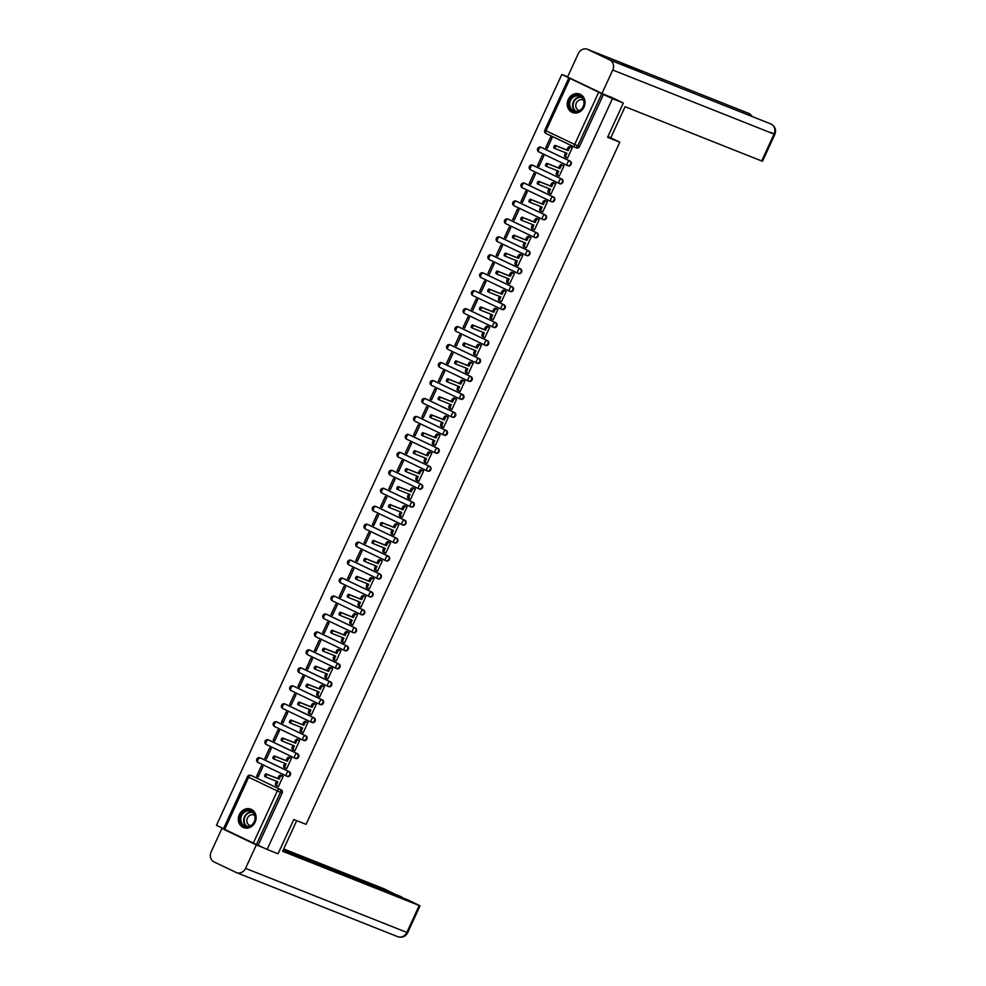 <?xml version="1.0" encoding="UTF-8"?>
<svg xmlns="http://www.w3.org/2000/svg" width="986" height="986" viewBox="0 0 986 986"><rect width="100%" height="100%" fill="white"/><g stroke="black" fill="none" stroke-linecap="round" stroke-linejoin="round"><path stroke-width="1.48" d="M567.8 165.685L568.158 165.821A2.539 2.243 -68.3 0 0 570.278 161.223L569.674 160.977A2.539 2.243 111.7 0 1 567.554 165.586A2.539 1.183 -64.5 0 1 567.517 165.574A2.539 1.183 -64.5 0 1 567.517 162.85A2.539 1.183 115.5 0 1 569.674 160.977L541.006 147.284A2.539 1.183 115.5 0 0 538.849 149.157A2.539 1.183 115.5 0 0 538.861 151.881A2.539 1.183 115.5 0 0 538.898 151.893L567.48 165.549M559.543 183.642L559.9 183.778A2.539 2.243 -68.3 0 0 562.008 179.181L561.404 178.934A2.539 2.243 111.7 0 1 559.296 183.544A2.539 1.183 -64.5 0 1 559.259 183.532L530.628 169.851A2.539 1.183 115.5 0 1 530.604 169.839A2.539 1.183 115.5 0 1 530.591 167.115A2.539 1.183 115.5 0 1 532.748 165.241L561.404 178.934A2.539 1.183 115.5 0 0 559.259 180.808A2.539 1.183 -64.5 0 0 559.259 183.532A2.539 2.539 0 0 0 559.419 183.593L560.023 183.84M551.285 201.6L551.63 201.736A2.539 2.243 -68.3 0 0 553.75 197.138L553.146 196.892A2.539 2.243 111.7 0 1 551.026 201.501A2.539 1.183 -64.5 0 1 551.001 201.489A2.539 1.183 -64.5 0 1 550.989 198.765A2.539 1.183 115.5 0 1 553.146 196.892L524.49 183.199A2.539 1.183 115.5 0 0 522.333 185.072A2.539 1.183 115.5 0 0 522.333 187.796A2.539 1.183 115.5 0 0 522.37 187.808L550.964 201.464M543.027 219.558L543.372 219.693A2.539 2.243 -68.3 0 0 545.492 215.096L544.888 214.849A2.539 2.243 111.7 0 1 542.768 219.459A2.539 1.183 -64.5 0 1 542.744 219.447L514.113 205.766A2.539 1.183 115.5 0 1 514.076 205.754A2.539 1.183 115.5 0 1 514.076 203.03A2.539 1.183 115.5 0 1 516.233 201.156L544.888 214.849A2.539 1.183 115.5 0 0 542.731 216.723A2.539 1.183 -64.5 0 0 542.744 219.447A2.539 2.539 0 0 0 542.892 219.508L543.496 219.755M534.757 237.515L535.115 237.651A2.539 2.243 -68.3 0 0 537.234 233.053L536.63 232.807A2.539 2.243 111.7 0 1 534.511 237.416A2.539 1.183 -64.5 0 1 534.474 237.404L505.855 223.723A2.539 1.183 115.5 0 1 505.818 223.711A2.539 1.183 115.5 0 1 505.818 220.987A2.539 1.183 115.5 0 1 507.975 219.114L536.63 232.807A2.539 1.183 115.5 0 0 534.474 234.68A2.539 1.183 -64.5 0 0 534.474 237.404A2.539 2.539 0 0 0 534.634 237.466L535.238 237.712M526.499 255.473L526.857 255.608A2.539 2.243 -68.3 0 0 528.977 251.011L528.373 250.764A2.539 2.243 111.7 0 1 526.253 255.374A2.539 1.183 -64.5 0 1 526.216 255.362A2.539 1.183 -64.5 0 1 526.216 252.638A2.539 1.183 115.5 0 1 528.373 250.764L499.717 237.071A2.539 1.183 115.5 0 0 497.56 238.945A2.539 1.183 115.5 0 0 497.56 241.669A2.539 1.183 115.5 0 0 497.597 241.681L526.191 255.337M518.242 273.43L518.599 273.566A2.539 2.243 -68.3 0 0 520.719 268.968L520.115 268.722A2.539 2.243 111.7 0 1 517.995 273.332A2.539 1.183 -64.5 0 1 517.958 273.319A2.539 1.183 -64.5 0 1 517.958 270.595A2.539 1.183 115.5 0 1 520.115 268.722L491.447 255.029A2.539 1.183 115.5 0 0 489.29 256.902A2.539 1.183 115.5 0 0 489.302 259.626A2.539 1.183 115.5 0 0 489.339 259.638L517.921 273.295M509.984 291.388L510.341 291.536A2.539 2.243 -68.3 0 0 512.449 286.926L511.845 286.679A2.539 2.243 111.7 0 1 509.737 291.289A2.539 1.183 -64.5 0 1 509.7 291.277A2.539 1.183 -64.5 0 1 509.7 288.553A2.539 1.183 115.5 0 1 511.845 286.679L483.189 272.999A2.539 1.183 115.5 0 0 481.032 274.86A2.539 1.183 115.5 0 0 481.045 277.584A2.539 1.183 115.5 0 0 481.069 277.596L509.663 291.252M501.726 309.345L502.071 309.493A2.539 2.243 -68.3 0 0 504.191 304.884L503.587 304.649A2.539 2.243 111.7 0 1 501.467 309.247A2.539 1.183 -64.5 0 1 501.443 309.234A2.539 1.183 -64.5 0 1 501.43 306.51A2.539 1.183 115.5 0 1 503.587 304.649L474.932 290.956A2.539 1.183 115.5 0 0 472.775 292.817A2.539 1.183 115.5 0 0 472.775 295.541A2.539 1.183 115.5 0 0 472.812 295.553L501.406 309.222M493.456 327.303L493.813 327.451A2.539 2.243 -68.3 0 0 495.933 322.841L495.329 322.607A2.539 2.243 111.7 0 1 493.21 327.204A2.539 1.183 -64.5 0 1 493.185 327.192A2.539 1.183 -64.5 0 1 493.173 324.468A2.539 1.183 115.5 0 1 495.329 322.607L466.674 308.914A2.539 1.183 115.5 0 0 464.517 310.775A2.539 1.183 115.5 0 0 464.517 313.499A2.539 1.183 115.5 0 0 464.554 313.511L493.148 327.179M485.198 345.26L485.556 345.408A2.539 2.243 -68.3 0 0 487.676 340.799L487.072 340.564A2.539 2.243 111.7 0 1 484.952 345.162A2.539 1.183 -64.5 0 1 484.915 345.149A2.539 1.183 -64.5 0 1 484.915 342.425A2.539 1.183 115.5 0 1 487.072 340.564L458.416 326.871A2.539 1.183 115.5 0 0 456.259 328.732A2.539 1.183 115.5 0 0 456.259 331.456A2.539 1.183 115.5 0 0 456.296 331.469L484.89 345.137M476.941 363.218L477.298 363.366A2.539 2.243 -68.3 0 0 479.418 358.756L478.814 358.522A2.539 2.243 111.7 0 1 476.694 363.119A2.539 1.183 -64.5 0 1 476.657 363.107A2.539 1.183 -64.5 0 1 476.657 360.383A2.539 1.183 115.5 0 1 478.814 358.522L450.158 344.829A2.539 1.183 115.5 0 0 448.001 346.69A2.539 1.183 115.5 0 0 448.001 349.414A2.539 1.183 115.5 0 0 448.038 349.426L476.632 363.094M468.683 381.175L469.04 381.323A2.539 2.243 -68.3 0 0 471.16 376.714L470.556 376.479A2.539 2.243 111.7 0 1 468.436 381.077A2.539 1.183 -64.5 0 1 468.399 381.064A2.539 1.183 -64.5 0 1 468.399 378.341A2.539 1.183 115.5 0 1 470.556 376.479L441.888 362.786A2.539 1.183 115.5 0 0 439.731 364.647A2.539 1.183 115.5 0 0 439.744 367.371A2.539 1.183 115.5 0 0 439.781 367.384L468.362 381.052M460.425 399.133L460.782 399.281A2.539 2.243 -68.3 0 0 462.89 394.671L462.286 394.437A2.539 2.243 111.7 0 1 460.179 399.034A2.539 1.183 -64.5 0 1 460.142 399.022A2.539 1.183 -64.5 0 1 460.142 396.298A2.539 1.183 115.5 0 1 462.286 394.437L433.63 380.744A2.539 1.183 115.5 0 0 431.474 382.605A2.539 1.183 115.5 0 0 431.486 385.329A2.539 1.183 115.5 0 0 431.511 385.341L460.105 399.01M452.167 417.09L452.512 417.238A2.539 2.243 -68.3 0 0 454.632 412.629L454.028 412.394A2.539 2.243 111.7 0 1 451.908 416.992A2.539 1.183 -64.5 0 1 451.884 416.979A2.539 1.183 -64.5 0 1 451.871 414.256A2.539 1.183 115.5 0 1 454.028 412.394L425.373 398.701A2.539 1.183 115.5 0 0 423.216 400.562A2.539 1.183 115.5 0 0 423.216 403.286A2.539 1.183 115.5 0 0 423.253 403.299L451.847 416.967M443.897 435.048L444.255 435.196A2.539 2.243 -68.3 0 0 446.375 430.586L445.771 430.352A2.539 2.243 111.7 0 1 443.651 434.949A2.539 1.183 -64.5 0 1 443.626 434.937A2.539 1.183 -64.5 0 1 443.614 432.213A2.539 1.183 115.5 0 1 445.771 430.352L417.115 416.659A2.539 1.183 115.5 0 0 414.958 418.52A2.539 1.183 115.5 0 0 414.958 421.244A2.539 1.183 115.5 0 0 414.995 421.269L443.589 434.925M435.639 453.018L435.997 453.153A2.539 2.243 -68.3 0 0 438.117 448.544L437.513 448.31A2.539 2.243 111.7 0 1 435.393 452.919A2.539 1.183 -64.5 0 1 435.356 452.894A2.539 1.183 -64.5 0 1 435.356 450.171A2.539 1.183 115.5 0 1 437.513 448.31L408.857 434.616A2.539 1.183 115.5 0 0 406.7 436.478A2.539 1.183 115.5 0 0 406.7 439.201A2.539 1.183 115.5 0 0 406.737 439.226L435.331 452.882M427.382 470.975L427.739 471.111A2.539 2.243 -68.3 0 0 429.859 466.501L429.255 466.267A2.539 2.243 111.7 0 1 427.135 470.877A2.539 1.183 -64.5 0 1 427.098 470.852A2.539 1.183 -64.5 0 1 427.098 468.128A2.539 1.183 115.5 0 1 429.255 466.267L400.599 452.574A2.539 1.183 115.5 0 0 398.443 454.435A2.539 1.183 115.5 0 0 398.443 457.159A2.539 1.183 115.5 0 0 398.48 457.184L427.074 470.84M419.124 488.933L419.481 489.068A2.539 2.243 -68.3 0 0 421.601 484.459L420.997 484.225A2.539 2.243 111.7 0 1 418.877 488.834A2.539 1.183 -64.5 0 1 418.84 488.81A2.539 1.183 -64.5 0 1 418.84 486.086A2.539 1.183 115.5 0 1 420.997 484.225L392.329 470.532A2.539 1.183 115.5 0 0 390.173 472.405A2.539 1.183 115.5 0 0 390.185 475.116A2.539 1.183 115.5 0 0 390.222 475.141L418.803 488.797M410.866 506.89L411.224 507.026A2.539 2.243 -68.3 0 0 413.331 502.429L412.727 502.182A2.539 2.243 111.7 0 1 410.62 506.792A2.539 1.183 -64.5 0 1 410.583 506.767A2.539 1.183 -64.5 0 1 410.583 504.043A2.539 1.183 115.5 0 1 412.727 502.182L384.072 488.489A2.539 1.183 115.5 0 0 381.915 490.362A2.539 1.183 115.5 0 0 381.927 493.086A2.539 1.183 115.5 0 0 381.952 493.099L410.546 506.755M402.608 524.848L402.954 524.983A2.539 2.243 -68.3 0 0 405.073 520.386L404.47 520.14A2.539 2.243 111.7 0 1 402.35 524.749A2.539 1.183 -64.5 0 1 402.325 524.737A2.539 1.183 -64.5 0 1 402.313 522.013A2.539 1.183 115.5 0 1 404.47 520.14L375.814 506.447A2.539 1.183 115.5 0 0 373.657 508.32A2.539 1.183 115.5 0 0 373.657 511.044A2.539 1.183 115.5 0 0 373.694 511.056L402.288 524.712M394.338 542.805L394.696 542.941A2.539 2.243 -68.3 0 0 396.816 538.344L396.212 538.097A2.539 2.243 111.7 0 1 394.092 542.707A2.539 1.183 -64.5 0 1 394.067 542.694A2.539 1.183 -64.5 0 1 394.055 539.971A2.539 1.183 115.5 0 1 396.212 538.097L367.556 524.404A2.539 1.183 115.5 0 0 365.399 526.277A2.539 1.183 115.5 0 0 365.399 529.001A2.539 1.183 115.5 0 0 365.436 529.014L394.03 542.67M386.081 560.763L386.438 560.898A2.539 2.243 -68.3 0 0 388.558 556.301L387.954 556.055A2.539 2.243 111.7 0 1 385.834 560.664A2.539 1.183 -64.5 0 1 385.797 560.652A2.539 1.183 -64.5 0 1 385.797 557.928A2.539 1.183 115.5 0 1 387.954 556.055L359.298 542.362A2.539 1.183 115.5 0 0 357.142 544.235A2.539 1.183 115.5 0 0 357.142 546.959A2.539 1.183 115.5 0 0 357.178 546.971L385.772 560.627M377.823 578.72L378.18 578.856A2.539 2.243 -68.3 0 0 380.3 574.259L379.696 574.012A2.539 2.243 111.7 0 1 377.576 578.622A2.539 1.183 -64.5 0 1 377.539 578.609L348.921 564.929A2.539 1.183 115.5 0 1 348.884 564.916A2.539 1.183 115.5 0 1 348.884 562.193A2.539 1.183 115.5 0 1 351.041 560.319L379.696 574.012A2.539 1.183 115.5 0 0 377.539 575.886A2.539 1.183 -64.5 0 0 377.539 578.609A2.539 2.539 0 0 0 377.7 578.671L378.304 578.918M369.565 596.678L369.923 596.813A2.539 2.243 -68.3 0 0 372.042 592.216L371.439 591.97A2.539 2.243 111.7 0 1 369.319 596.579A2.539 1.183 -64.5 0 1 369.282 596.567A2.539 1.183 -64.5 0 1 369.282 593.843A2.539 1.183 115.5 0 1 371.439 591.97L342.771 578.277A2.539 1.183 115.5 0 0 340.614 580.15A2.539 1.183 115.5 0 0 340.626 582.874A2.539 1.183 115.5 0 0 340.663 582.886L369.245 596.542M361.307 614.635L361.665 614.771A2.539 2.243 -68.3 0 0 363.772 610.174L363.168 609.927A2.539 2.243 111.7 0 1 361.061 614.537A2.539 1.183 -64.5 0 1 361.024 614.524L332.393 600.844A2.539 1.183 115.5 0 1 332.368 600.831A2.539 1.183 115.5 0 1 332.356 598.108A2.539 1.183 115.5 0 1 334.513 596.234L363.168 609.927A2.539 1.183 115.5 0 0 361.012 611.801A2.539 1.183 -64.5 0 0 361.024 614.524A2.539 2.539 0 0 0 361.184 614.586L361.788 614.833M353.05 632.593L353.395 632.729A2.539 2.243 -68.3 0 0 355.515 628.131L354.911 627.885A2.539 2.243 111.7 0 1 352.791 632.494A2.539 1.183 -64.5 0 1 352.766 632.482L324.135 618.801A2.539 1.183 115.5 0 1 324.098 618.789A2.539 1.183 115.5 0 1 324.098 616.065A2.539 1.183 115.5 0 1 326.255 614.192L354.911 627.885A2.539 1.183 115.5 0 0 352.754 629.758A2.539 1.183 -64.5 0 0 352.766 632.482A2.539 2.539 0 0 0 352.914 632.544L353.518 632.79M344.78 650.55L345.137 650.698A2.539 2.243 -68.3 0 0 347.257 646.089L346.653 645.842A2.539 2.243 111.7 0 1 344.533 650.452A2.539 1.183 -64.5 0 1 344.508 650.44A2.539 1.183 -64.5 0 1 344.496 647.716A2.539 1.183 115.5 0 1 346.653 645.842L317.997 632.162A2.539 1.183 115.5 0 0 315.84 634.023A2.539 1.183 115.5 0 0 315.84 636.746A2.539 1.183 115.5 0 0 315.877 636.759L344.471 650.415M336.522 668.508L336.879 668.656A2.539 2.243 -68.3 0 0 338.999 664.046L338.395 663.812A2.539 2.243 111.7 0 1 336.275 668.409A2.539 1.183 -64.5 0 1 336.238 668.397L307.62 654.716A2.539 1.183 115.5 0 1 307.583 654.704A2.539 1.183 115.5 0 1 307.583 651.98A2.539 1.183 115.5 0 1 309.74 650.119L338.395 663.812A2.539 1.183 115.5 0 0 336.238 665.673A2.539 1.183 -64.5 0 0 336.238 668.397A2.539 2.539 0 0 0 336.399 668.459L337.002 668.705M328.264 686.466L328.621 686.613A2.539 2.243 -68.3 0 0 330.741 682.004L330.137 681.77A2.539 2.243 111.7 0 1 328.018 686.367A2.539 1.183 -64.5 0 1 327.981 686.355A2.539 1.183 -64.5 0 1 327.981 683.631A2.539 1.183 115.5 0 1 330.137 681.77L301.482 668.077A2.539 1.183 115.5 0 0 299.325 669.938A2.539 1.183 115.5 0 0 299.325 672.662A2.539 1.183 115.5 0 0 299.362 672.674L327.956 686.342M320.006 704.423L320.364 704.571A2.539 2.243 -68.3 0 0 322.484 699.961L321.88 699.727A2.539 2.243 111.7 0 1 319.76 704.324A2.539 1.183 -64.5 0 1 319.723 704.312L291.104 690.631A2.539 1.183 115.5 0 1 291.067 690.619A2.539 1.183 115.5 0 1 291.055 687.895A2.539 1.183 115.5 0 1 293.212 686.034L321.88 699.727A2.539 1.183 115.5 0 0 319.723 701.588A2.539 1.183 -64.5 0 0 319.723 704.312A2.539 2.539 0 0 0 319.883 704.386L320.487 704.62M311.749 722.381L312.106 722.528A2.539 2.243 -68.3 0 0 314.214 717.919L313.61 717.685A2.539 2.243 111.7 0 1 311.502 722.282A2.539 1.183 -64.5 0 1 311.465 722.27L282.834 708.589A2.539 1.183 115.5 0 1 282.809 708.577A2.539 1.183 115.5 0 1 282.797 705.853A2.539 1.183 115.5 0 1 284.954 703.992L313.61 717.685A2.539 1.183 115.5 0 0 311.453 719.546A2.539 1.183 -64.5 0 0 311.465 722.27A2.539 2.539 0 0 0 311.625 722.344L312.229 722.578M303.491 740.338L303.836 740.486A2.539 2.243 -68.3 0 0 305.956 735.876L305.352 735.642A2.539 2.243 111.7 0 1 303.232 740.24A2.539 1.183 -64.5 0 1 303.207 740.227L274.576 726.546A2.539 1.183 115.5 0 1 274.539 726.534A2.539 1.183 115.5 0 1 274.539 723.81A2.539 1.183 115.5 0 1 276.696 721.949L305.352 735.642A2.539 1.183 115.5 0 0 303.195 737.503A2.539 1.183 -64.5 0 0 303.207 740.227A2.539 2.539 0 0 0 303.355 740.301L303.959 740.535M295.221 758.296L295.578 758.444A2.539 2.243 -68.3 0 0 297.698 753.834L297.094 753.6A2.539 2.243 111.7 0 1 294.974 758.197A2.539 1.183 -64.5 0 1 294.937 758.185L266.319 744.504A2.539 1.183 115.5 0 1 266.282 744.492A2.539 1.183 115.5 0 1 266.282 741.768A2.539 1.183 115.5 0 1 268.438 739.907L297.094 753.6A2.539 1.183 115.5 0 0 294.937 755.461A2.539 1.183 -64.5 0 0 294.937 758.185A2.539 2.539 0 0 0 295.097 758.259L295.701 758.493M286.963 776.253L287.32 776.401A2.539 2.243 -68.3 0 0 289.44 771.792L288.836 771.557A2.539 2.243 111.7 0 1 286.716 776.155A2.539 1.183 -64.5 0 1 286.679 776.142A2.539 1.183 -64.5 0 1 286.679 773.418A2.539 1.183 115.5 0 1 288.836 771.557L260.181 757.864A2.539 1.183 115.5 0 0 258.024 759.725A2.539 1.183 115.5 0 0 258.024 762.449A2.539 1.183 115.5 0 0 258.061 762.461L286.655 776.13M239.315 814.633A9.885 8.751 -68.3 0 0 243.567 827.587A9.885 8.751 -68.3 0 0 255.115 822.176A9.885 8.751 -68.3 0 0 250.863 809.21A9.885 8.751 -68.3 0 0 239.315 814.633M568.232 99.524A9.885 8.751 -68.3 0 0 572.472 112.49A9.885 8.751 -68.3 0 0 584.02 107.08A9.885 8.751 -68.3 0 0 579.78 94.114A9.885 8.751 -68.3 0 0 568.232 99.524M567.64 76.785L561.81 74.468L216.489 825.257L223.539 828.634M623.362 103L612.442 98.662L267.12 849.451L278.04 853.79L293.816 819.489L306.054 824.345L619.812 142.169L607.586 137.3L623.362 103L610.186 96.702M561.81 74.468L601.78 93.707L577.796 145.854A2.539 2.243 111.7 0 1 574.715 147.185A2.539 1.183 115.5 0 1 574.678 147.173L546.059 133.492A2.539 1.183 115.5 0 1 546.022 133.48L574.678 147.173A2.539 2.539 0 0 0 574.838 147.247L576.539 147.912A2.539 2.243 111.7 0 1 576.416 147.863L574.961 147.284M612.442 98.662L601.78 93.707M252.268 775.957A2.539 2.243 111.7 0 1 252.515 776.056L279.482 789.071A2.539 2.243 111.7 0 1 280.443 792.35L256.459 844.497L253.34 843.092L223.477 828.77L247.461 776.623L248.669 777.251L224.685 829.399M256.459 844.497L267.12 849.451M277.473 786.162L278.422 786.606L283.192 776.253L281.639 775.588M256.656 776.204L258.172 776.931L262.942 766.578L261.413 765.851L256.656 776.204L258.221 776.832M264.914 758.246L266.43 758.973L271.199 748.62L269.671 747.893L264.914 758.246L266.479 758.875M285.73 768.205L286.679 768.649L291.449 758.296L289.896 757.63M273.171 740.289L274.687 741.016L279.457 730.663L277.941 729.936L273.171 740.289L274.737 740.917M294.001 750.247L294.95 750.691L299.707 740.338L298.166 739.673M281.429 722.331L282.945 723.058L287.715 712.705L286.199 711.978L281.429 722.331L282.994 722.96M302.258 732.29L303.207 732.734L307.965 722.381L306.424 721.715M289.687 704.374L291.215 705.101L295.973 694.748L294.457 694.021L289.687 704.374L291.252 705.002M310.516 714.32L311.465 714.776L316.235 704.423L314.682 703.757M297.957 686.416L299.473 687.143L304.23 676.778L302.714 676.063L297.957 686.416L299.522 687.045M318.774 696.362L319.723 696.819L324.493 686.466L322.94 685.8M306.215 668.459L307.731 669.186L312.5 658.821L310.972 658.106L306.215 668.459L307.78 669.087M327.032 678.405L327.981 678.861L332.75 668.508L331.197 667.842M314.472 650.501L315.988 651.228L320.758 640.863L319.23 640.136L314.472 650.501L316.038 651.13M335.289 660.447L336.238 660.903L341.008 650.538L339.455 649.885M322.73 632.544L324.246 633.271L329.016 622.905L327.5 622.178L322.73 632.544L324.295 633.172M343.559 642.49L344.508 642.946L349.266 632.581L347.725 631.927M330.988 614.586L332.504 615.313L337.274 604.948L335.758 604.221L330.988 614.586L332.553 615.202M351.817 624.532L352.766 624.988L357.524 614.623L355.983 613.97M339.246 596.629L340.774 597.356L345.531 586.99L344.015 586.263L339.246 596.629L340.811 597.245M360.075 606.575L361.024 607.031L365.794 596.666L364.241 596.012M347.516 578.671L349.032 579.398L353.789 569.033L352.273 568.306L347.516 578.671L349.081 579.287M368.333 588.617L369.282 589.073L374.051 578.708L372.498 578.055M355.773 560.714L357.289 561.441L362.059 551.075L360.531 550.348L355.773 560.714L357.339 561.33M376.59 570.66L377.539 571.116L382.309 560.751L380.756 560.097M364.031 542.756L365.547 543.483L370.317 533.118L368.801 532.391L364.031 542.756L365.596 543.372M384.86 552.702L385.797 553.158L390.567 542.793L389.014 542.14M372.289 524.798L373.805 525.526L378.575 515.16L377.059 514.433L372.289 524.798L373.854 525.415M393.118 534.745L394.067 535.201L398.825 524.835L397.284 524.17M380.547 506.841L382.063 507.568L386.832 497.203L385.316 496.476L380.547 506.841L382.112 507.457M401.376 516.787L402.325 517.243L407.082 506.878L405.542 506.212M388.804 488.883L390.333 489.611L395.09 479.245L393.574 478.518L388.804 488.883L390.37 489.5M409.634 498.83L410.583 499.286L415.352 488.92L413.8 488.255M397.075 470.926L398.59 471.641L403.348 461.288L401.832 460.561L397.075 470.926L398.64 471.542M417.891 480.872L418.84 481.328L423.61 470.963L422.057 470.297M405.332 452.968L406.848 453.683L411.618 443.33L410.09 442.603L405.332 452.968L406.898 453.585M426.149 462.915L427.098 463.371L431.868 453.005L430.315 452.34M413.59 434.999L415.106 435.726L419.876 425.373L418.36 424.646L413.59 434.999L415.155 435.627M434.419 444.957L435.356 445.401L440.126 435.048L438.573 434.382M421.848 417.041L423.364 417.768L428.134 407.415L426.618 406.688L421.848 417.041L423.413 417.67M442.677 427L443.626 427.443L448.383 417.09L446.843 416.425M430.106 399.084L431.621 399.811L436.391 389.458L434.875 388.73L430.106 399.084L431.671 399.712M450.935 409.042L451.884 409.486L456.641 399.133L455.101 398.467M438.363 381.126L439.892 381.853L444.649 371.5L443.133 370.773L438.363 381.126L439.929 381.755M459.193 391.085L460.142 391.528L464.911 381.175L463.358 380.51M446.633 363.168L448.149 363.896L452.907 353.543L451.391 352.815L446.633 363.168L448.199 363.797M467.45 373.127L468.399 373.571L473.169 363.218L471.616 362.552M454.891 345.211L456.407 345.938L461.177 335.585L459.649 334.858L454.891 345.211L456.456 345.839M475.708 355.157L476.657 355.613L481.427 345.26L479.874 344.595M463.149 327.253L464.665 327.981L469.435 317.615L467.919 316.9L463.149 327.253L464.714 327.882M483.978 337.2L484.915 337.656L489.685 327.303L488.132 326.637M471.407 309.296L472.923 310.023L477.692 299.658L476.176 298.943L471.407 309.296L472.972 309.924M492.236 319.242L493.185 319.698L497.942 309.345L496.402 308.68M479.664 291.338L481.18 292.066L485.95 281.7L484.434 280.973L479.664 291.338L481.23 291.967M500.494 301.285L501.443 301.741L506.2 291.375L504.659 290.722M487.922 273.381L489.45 274.108L494.208 263.743L492.692 263.015L487.922 273.381L489.487 274.009M508.751 283.327L509.7 283.783L514.47 273.418L512.917 272.765M496.192 255.423L497.708 256.15L502.466 245.785L500.95 245.058L496.192 255.423L497.757 256.04M517.009 265.37L517.958 265.826L522.728 255.46L521.175 254.807M504.45 237.466L505.966 238.193L510.736 227.828L509.207 227.1L504.45 237.466L506.015 238.082M525.267 247.412L526.216 247.868L530.986 237.503L529.433 236.85M512.708 219.508L514.224 220.235L518.993 209.87L517.477 209.143L512.708 219.508L514.273 220.124M533.537 229.455L534.474 229.911L539.243 219.545L537.69 218.892M520.965 201.551L522.481 202.278L527.251 191.913L525.735 191.185L520.965 201.551L522.531 202.167M541.795 211.497L542.744 211.953L547.501 201.588L545.961 200.934M529.223 183.593L530.739 184.32L535.509 173.955L533.993 173.228L529.223 183.593L530.788 184.209M550.052 193.539L551.001 193.995L555.759 183.63L554.218 182.977M537.481 165.636L539.009 166.363L543.767 155.998L542.251 155.27L537.481 165.636L539.059 166.252M558.31 175.582L559.259 176.038L564.029 165.673L562.476 165.007M545.751 147.678L547.267 148.405L552.024 138.04L550.508 137.313L545.751 147.678L547.316 148.294M566.568 157.624L567.517 158.08L572.287 147.715L570.734 147.05M541.363 147.432A2.539 2.243 -68.3 0 1 541.61 147.53L570.278 161.223M533.106 165.389A2.539 2.243 -68.3 0 1 533.352 165.488L562.008 179.181M524.848 183.347A2.539 2.243 -68.3 0 1 525.094 183.445L553.75 197.138M516.59 201.304A2.539 2.243 -68.3 0 1 516.837 201.403L545.492 215.096M508.32 219.262A2.539 2.243 -68.3 0 1 508.579 219.36L537.234 233.053M500.062 237.219A2.539 2.243 -68.3 0 1 500.321 237.318L528.977 251.011M491.804 255.177A2.539 2.243 -68.3 0 1 492.051 255.275L520.719 268.968M483.547 273.134A2.539 2.243 -68.3 0 1 483.793 273.233L512.449 286.926M475.289 291.092A2.539 2.243 -68.3 0 1 475.535 291.19L504.191 304.884M467.031 309.049A2.539 2.243 -68.3 0 1 467.278 309.148L495.933 322.841M458.761 327.007A2.539 2.243 -68.3 0 1 459.02 327.105L487.676 340.799M450.503 344.964A2.539 2.243 -68.3 0 1 450.762 345.063L479.418 358.756M442.246 362.922A2.539 2.243 -68.3 0 1 442.492 363.021L471.16 376.714M433.988 380.879A2.539 2.243 -68.3 0 1 434.234 380.978L462.89 394.671M425.73 398.837A2.539 2.243 -68.3 0 1 425.977 398.936L454.632 412.629M417.472 416.795A2.539 2.243 -68.3 0 1 417.719 416.893L446.375 430.586M409.202 434.752A2.539 2.243 -68.3 0 1 409.461 434.851L438.117 448.544M400.945 452.71A2.539 2.243 -68.3 0 1 401.203 452.808L429.859 466.501M392.687 470.679A2.539 2.243 -68.3 0 1 392.933 470.778L421.601 484.459M384.429 488.637A2.539 2.243 -68.3 0 1 384.676 488.736L413.331 502.429M376.171 506.594A2.539 2.243 -68.3 0 1 376.418 506.693L405.073 520.386M367.914 524.552A2.539 2.243 -68.3 0 1 368.16 524.651L396.816 538.344M359.644 542.51A2.539 2.243 -68.3 0 1 359.902 542.608L388.558 556.301M351.386 560.467A2.539 2.243 -68.3 0 1 351.632 560.566L380.3 574.259M343.128 578.425A2.539 2.243 -68.3 0 1 343.375 578.523L372.042 592.216M334.87 596.382A2.539 2.243 -68.3 0 1 335.117 596.481L363.772 610.174M326.612 614.34A2.539 2.243 -68.3 0 1 326.859 614.438L355.515 628.131M318.355 632.297A2.539 2.243 -68.3 0 1 318.601 632.396L347.257 646.089M310.085 650.255A2.539 2.243 -68.3 0 1 310.344 650.353L338.999 664.046M301.827 668.212A2.539 2.243 -68.3 0 1 302.073 668.311L330.741 682.004M293.569 686.17A2.539 2.243 -68.3 0 1 293.816 686.268L322.484 699.961M285.311 704.127A2.539 2.243 -68.3 0 1 285.558 704.226L314.214 717.919M277.054 722.085A2.539 2.243 -68.3 0 1 277.3 722.183L305.956 735.876M268.796 740.042A2.539 2.243 -68.3 0 1 269.042 740.141L297.698 753.834M260.526 758A2.539 2.243 -68.3 0 1 260.785 758.098L289.44 771.792M610.026 137.485L619.812 142.169M603.481 94.385L579.497 146.532A2.539 2.243 111.7 0 1 576.539 147.912M258.159 845.175L282.144 793.027A2.539 2.243 -68.3 0 0 281.183 789.749M283.167 776.302L281.91 775.797A2.539 1.183 115.5 0 0 279.753 777.671L279.063 779.162L277.744 778.533L278.434 777.042A2.539 1.183 -64.5 0 1 280.591 775.169L282.612 775.982M277.128 786.015L275.883 785.423A2.539 1.183 -64.5 0 1 275.846 785.398A2.539 1.183 -64.5 0 1 275.846 782.674L276.487 781.269M279.063 779.162L267.465 774.552A1.454 0.678 115.5 0 0 266.232 775.612A1.454 0.678 115.5 0 0 266.22 777.19L264.926 776.574A1.454 0.678 -64.5 0 1 264.914 776.561A1.454 0.678 -64.5 0 1 264.914 774.984A1.454 0.678 -64.5 0 1 266.146 773.924L277.744 778.533M264.914 776.561L266.22 777.19A1.454 0.678 115.5 0 0 266.245 777.202L277.842 781.812L277.165 783.315A2.539 1.183 115.5 0 0 277.165 786.027A2.539 1.183 115.5 0 0 277.202 786.052L275.846 785.398M278.459 786.545L277.202 786.052M291.425 758.345L290.167 757.84A2.539 1.183 115.5 0 0 288.011 759.713L287.32 761.204L286.014 760.576L286.692 759.084A2.539 1.183 -64.5 0 1 288.849 757.211L290.882 758.024M285.385 768.057L284.141 767.465A2.539 1.183 -64.5 0 1 284.104 767.441A2.539 1.183 -64.5 0 1 284.104 764.717L284.744 763.312M287.32 761.204L275.723 756.595A1.454 0.678 115.5 0 0 274.49 757.655A1.454 0.678 115.5 0 0 274.49 759.232L273.184 758.616A1.454 0.678 -64.5 0 1 273.171 758.604A1.454 0.678 -64.5 0 1 273.171 757.026A1.454 0.678 -64.5 0 1 274.404 755.966L286.014 760.576M273.171 758.604L274.49 759.232A1.454 0.678 115.5 0 0 274.502 759.245L286.113 763.854L285.422 765.346A2.539 1.183 115.5 0 0 285.422 768.069A2.539 1.183 115.5 0 0 285.459 768.094L284.104 767.441M286.716 768.587L285.459 768.094M299.682 740.387L298.425 739.882A2.539 1.183 115.5 0 0 296.268 741.755L295.59 743.247L294.272 742.618L294.962 741.127A2.539 1.183 -64.5 0 1 297.119 739.253L299.14 740.067M293.655 750.1L292.398 749.508A2.539 1.183 -64.5 0 1 292.361 749.483A2.539 1.183 -64.5 0 1 292.361 746.759L293.015 745.354M295.59 743.247L283.98 738.637A1.454 0.678 115.5 0 0 282.748 739.697A1.454 0.678 115.5 0 0 282.748 741.275L281.454 740.659A1.454 0.678 -64.5 0 1 281.429 740.646A1.454 0.678 -64.5 0 1 281.441 739.069A1.454 0.678 -64.5 0 1 282.662 738.009L294.272 742.618M281.429 740.646L282.748 741.275A1.454 0.678 115.5 0 0 282.76 741.287L294.37 745.897L293.68 747.388A2.539 1.183 115.5 0 0 293.68 750.112A2.539 1.183 115.5 0 0 293.717 750.136L294.974 750.629M296.712 820.635L282.612 851.275L420.036 905.826L408.882 900.354L283.044 850.351M397.358 936.54A7.802 6.902 -68.3 0 0 397.74 936.7L236.455 872.622A7.802 6.902 -68.3 0 1 236.085 872.45L214.11 861.961A7.802 6.902 -68.3 0 1 211.127 851.904L221.912 828.474L226.866 830.446M236.455 872.622A7.802 6.902 -68.3 0 0 245.563 868.346L256.335 844.928L221.912 828.474M401.462 897.408L384.774 889.101L283.685 848.934M401.684 896.915L283.265 849.858M256.335 844.928L264.1 848.009M607.894 136.635L610.778 137.793L625.075 106.71L761.673 160.977L774.035 134.096L612.75 70.018L601.978 93.448L615.264 99.13M612.75 70.018A7.802 6.902 -68.3 0 0 609.779 59.961L642.699 73.038L620.724 62.537L587.804 49.46L609.779 59.961M587.804 49.46A7.802 6.902 -68.3 0 0 587.434 49.3A7.802 6.902 -68.3 0 0 578.326 53.564L567.554 76.994L601.978 93.448M771.249 132.506L774.873 134.379C776.45 130.016 775.218 126.59 771.163 124.088L771.064 124.039A7.802 6.902 -68.3 0 1 774.035 134.096L774.873 134.379L762.498 161.248L761.673 160.977M751.998 116.459A7.802 6.902 -68.3 0 0 749.089 113.55L749.397 113.71M642.699 73.038L771.064 124.039A7.802 6.902 -68.3 0 0 770.732 123.903L771.323 124.174M244.084 826.342A8.554 7.568 111.7 0 1 240.818 815.311A8.554 7.568 111.7 0 1 251.233 810.8A8.554 7.568 111.7 0 1 254.487 821.843A8.554 7.568 111.7 0 1 244.084 826.342M251.233 811.49A7.925 7.013 -68.3 0 0 250.851 811.318A7.925 7.013 -68.3 0 0 241.508 815.878A7.925 7.013 -68.3 0 0 244.614 825.886A7.925 7.013 -68.3 0 0 245.009 826.046A7.925 7.013 -68.3 0 0 254.351 821.498A7.925 7.013 -68.3 0 0 251.233 811.49M254.61 815.323A5.645 4.992 -68.3 0 0 254.289 815.151A5.645 4.992 -68.3 0 0 254.018 815.04A5.645 4.992 -68.3 0 0 247.363 818.281A5.645 4.992 -68.3 0 0 249.581 825.405A5.645 4.992 -68.3 0 0 249.852 825.516A5.645 4.992 -68.3 0 0 250.481 825.713M252.009 809.777A9.823 8.689 -68.3 0 0 251.763 809.654A9.823 8.689 -68.3 0 0 251.282 809.444A9.823 8.689 -68.3 0 0 239.684 815.089A9.823 8.689 -68.3 0 0 243.554 827.5A9.823 8.689 -68.3 0 0 244.023 827.71A9.823 8.689 -68.3 0 0 244.787 827.969M572.989 111.245A8.554 7.568 111.7 0 1 569.723 100.202A8.554 7.568 111.7 0 1 580.138 95.704A8.554 7.568 111.7 0 1 583.404 106.734A8.554 7.568 111.7 0 1 572.989 111.245M580.15 96.394A7.925 7.013 -68.3 0 0 579.768 96.221A7.925 7.013 -68.3 0 0 570.413 100.782A7.925 7.013 -68.3 0 0 573.532 110.777A7.925 7.013 -68.3 0 0 573.914 110.95A7.925 7.013 -68.3 0 0 583.268 106.389A7.925 7.013 -68.3 0 0 580.15 96.394M583.515 100.215A5.645 4.992 -68.3 0 0 583.194 100.054A5.645 4.992 -68.3 0 0 582.923 99.931A5.645 4.992 -68.3 0 0 576.268 103.173A5.645 4.992 -68.3 0 0 578.486 110.296A5.645 4.992 -68.3 0 0 578.757 110.42A5.645 4.992 -68.3 0 0 579.386 110.617M580.914 94.681A9.823 8.689 -68.3 0 0 580.668 94.557A9.823 8.689 -68.3 0 0 580.187 94.348A9.823 8.689 -68.3 0 0 568.602 99.993A9.823 8.689 -68.3 0 0 572.459 112.392A9.823 8.689 -68.3 0 0 572.94 112.601A9.823 8.689 -68.3 0 0 573.692 112.86M307.94 722.43L306.695 721.925A2.539 1.183 115.5 0 0 304.538 723.798L303.848 725.289L302.529 724.661L303.22 723.169A2.539 1.183 -64.5 0 1 305.377 721.296L307.398 722.109M301.913 732.142L300.656 731.55A2.539 1.183 -64.5 0 1 300.631 731.526A2.539 1.183 -64.5 0 1 300.619 728.802L301.272 727.397M303.848 725.289L292.238 720.68A1.454 0.678 115.5 0 0 291.018 721.727A1.454 0.678 115.5 0 0 291.006 723.317L289.711 722.701A1.454 0.678 -64.5 0 1 289.687 722.689A1.454 0.678 -64.5 0 1 289.699 721.099A1.454 0.678 -64.5 0 1 290.932 720.051L302.529 724.661M289.687 722.689L291.006 723.317A1.454 0.678 115.5 0 0 291.03 723.33L302.628 727.939L301.938 729.43A2.539 1.183 115.5 0 0 301.938 732.154A2.539 1.183 115.5 0 0 301.975 732.179L300.631 731.526M303.232 732.672L301.975 732.179M316.21 704.472L314.953 703.967A2.539 1.183 115.5 0 0 312.796 705.84L312.106 707.332L310.787 706.703L311.477 705.212A2.539 1.183 -64.5 0 1 313.634 703.338L315.656 704.14M310.171 714.184L308.926 713.581A2.539 1.183 -64.5 0 1 308.889 713.568A2.539 1.183 -64.5 0 1 308.877 710.844L309.53 709.439M312.106 707.332L300.508 702.722A1.454 0.678 115.5 0 0 299.276 703.77A1.454 0.678 115.5 0 0 299.263 705.36L297.969 704.743A1.454 0.678 -64.5 0 1 297.945 704.731A1.454 0.678 -64.5 0 1 297.957 703.141A1.454 0.678 -64.5 0 1 299.189 702.094L310.787 706.703M297.945 704.731L299.263 705.36A1.454 0.678 115.5 0 0 299.288 705.372L310.886 709.982L310.196 711.473A2.539 1.183 115.5 0 0 310.208 714.197A2.539 1.183 115.5 0 0 310.233 714.209L311.49 714.714M324.468 686.515L323.211 686.01A2.539 1.183 115.5 0 0 321.054 687.883L320.364 689.374L319.045 688.746L319.735 687.254A2.539 1.183 -64.5 0 1 321.892 685.381L323.913 686.182M318.429 696.227L317.184 695.623A2.539 1.183 -64.5 0 1 317.147 695.611A2.539 1.183 -64.5 0 1 317.147 692.887L317.788 691.482M307.509 687.39L306.227 686.786A1.454 0.678 -64.5 0 1 306.215 686.774A1.454 0.678 -64.5 0 1 306.215 685.184A1.454 0.678 -64.5 0 1 307.447 684.136L319.045 688.746M320.364 689.374L308.766 684.765A1.454 0.678 115.5 0 0 307.533 685.812A1.454 0.678 115.5 0 0 307.521 687.402A1.454 0.678 115.5 0 0 307.546 687.415L319.144 692.024L318.453 693.515A2.539 1.183 115.5 0 0 318.466 696.239A2.539 1.183 115.5 0 0 318.503 696.252L317.147 695.611M319.747 696.757L318.503 696.252M332.726 668.557L331.469 668.052A2.539 1.183 115.5 0 0 329.312 669.925L328.621 671.417L327.303 670.788L327.993 669.297A2.539 1.183 -64.5 0 1 330.15 667.423L332.171 668.225M326.686 678.269L325.442 677.665A2.539 1.183 -64.5 0 1 325.405 677.653A2.539 1.183 -64.5 0 1 325.405 674.929L326.046 673.524M328.621 671.417L317.024 666.807A1.454 0.678 115.5 0 0 315.791 667.855A1.454 0.678 115.5 0 0 315.779 669.445L314.485 668.828A1.454 0.678 -64.5 0 1 314.472 668.816A1.454 0.678 -64.5 0 1 314.472 667.226A1.454 0.678 -64.5 0 1 315.705 666.179L327.303 670.788M314.472 668.816L315.779 669.445A1.454 0.678 115.5 0 0 315.803 669.457L327.401 674.067L326.723 675.558A2.539 1.183 115.5 0 0 326.723 678.282A2.539 1.183 115.5 0 0 326.76 678.294L325.405 677.653M328.018 678.799L326.76 678.294M340.983 650.6L339.726 650.094A2.539 1.183 115.5 0 0 337.569 651.968L336.879 653.459L335.573 652.831L336.251 651.327A2.539 1.183 -64.5 0 1 338.408 649.466L340.441 650.267M334.944 660.312L333.699 659.708A2.539 1.183 -64.5 0 1 333.662 659.696A2.539 1.183 -64.5 0 1 333.662 656.972L334.303 655.567M336.879 653.459L325.281 648.85A1.454 0.678 115.5 0 0 324.049 649.897A1.454 0.678 115.5 0 0 324.049 651.487L322.742 650.871A1.454 0.678 -64.5 0 1 322.73 650.859A1.454 0.678 -64.5 0 1 322.73 649.269A1.454 0.678 -64.5 0 1 323.963 648.221L335.573 652.831M322.73 650.859L324.049 651.487A1.454 0.678 115.5 0 0 324.061 651.5L335.671 656.109L334.981 657.6A2.539 1.183 115.5 0 0 334.981 660.324A2.539 1.183 115.5 0 0 335.018 660.337L333.662 659.696M336.275 660.842L335.018 660.337M349.241 632.642L347.984 632.137A2.539 1.183 115.5 0 0 345.827 633.998L345.149 635.502L343.831 634.873L344.521 633.369A2.539 1.183 -64.5 0 1 346.678 631.508L348.699 632.309M343.214 642.354L341.957 641.75A2.539 1.183 -64.5 0 1 341.92 641.738A2.539 1.183 -64.5 0 1 341.92 639.014L342.573 637.609M345.149 635.502L333.539 630.892A1.454 0.678 115.5 0 0 332.307 631.94A1.454 0.678 115.5 0 0 332.307 633.53L331.013 632.913A1.454 0.678 -64.5 0 1 330.988 632.901A1.454 0.678 -64.5 0 1 331 631.311A1.454 0.678 -64.5 0 1 332.22 630.264L343.831 634.873M330.988 632.901L332.307 633.53A1.454 0.678 115.5 0 0 332.319 633.542L343.929 638.152L343.239 639.643A2.539 1.183 115.5 0 0 343.239 642.367A2.539 1.183 115.5 0 0 343.276 642.379L341.92 641.738M344.533 642.884L343.276 642.379M357.499 614.672L356.254 614.179A2.539 1.183 115.5 0 0 354.097 616.04L353.407 617.544L352.088 616.916L352.778 615.412A2.539 1.183 -64.5 0 1 354.935 613.551L356.957 614.352M351.472 624.397L350.215 623.793A2.539 1.183 -64.5 0 1 350.19 623.781A2.539 1.183 -64.5 0 1 350.178 621.057L350.831 619.652M353.407 617.544L341.797 612.935A1.454 0.678 115.5 0 0 340.577 613.982A1.454 0.678 115.5 0 0 340.564 615.572L339.27 614.956A1.454 0.678 -64.5 0 1 339.246 614.944A1.454 0.678 -64.5 0 1 339.258 613.354A1.454 0.678 -64.5 0 1 340.49 612.306L352.088 616.916M339.246 614.944L340.564 615.572A1.454 0.678 115.5 0 0 340.589 615.584L352.187 620.194L351.497 621.685A2.539 1.183 115.5 0 0 351.497 624.409A2.539 1.183 115.5 0 0 351.534 624.421L352.791 624.927M365.769 596.715L364.512 596.222A2.539 1.183 115.5 0 0 362.355 598.083L361.665 599.587L360.346 598.958L361.036 597.454A2.539 1.183 -64.5 0 1 363.193 595.593L365.214 596.394M359.73 606.439L358.485 605.835A2.539 1.183 -64.5 0 1 358.448 605.823A2.539 1.183 -64.5 0 1 358.436 603.099L359.089 601.694M348.81 597.602L347.528 596.998A1.454 0.678 -64.5 0 1 347.503 596.986A1.454 0.678 -64.5 0 1 347.516 595.396A1.454 0.678 -64.5 0 1 348.748 594.348L360.346 598.958M361.665 599.587L350.067 594.977A1.454 0.678 115.5 0 0 348.834 596.025A1.454 0.678 115.5 0 0 348.822 597.615A1.454 0.678 115.5 0 0 348.847 597.627L360.445 602.236L359.754 603.728A2.539 1.183 115.5 0 0 359.767 606.452A2.539 1.183 115.5 0 0 359.791 606.464L358.448 605.823M361.049 606.969L359.791 606.464M374.027 578.757L372.77 578.264A2.539 1.183 115.5 0 0 370.613 580.125L369.923 581.629L368.604 581L369.294 579.497A2.539 1.183 -64.5 0 1 371.451 577.636L373.472 578.437M367.988 588.482L366.743 587.878A2.539 1.183 -64.5 0 1 366.706 587.866A2.539 1.183 -64.5 0 1 366.706 585.142L367.347 583.737M369.923 581.629L358.325 577.02A1.454 0.678 115.5 0 0 357.092 578.067A1.454 0.678 115.5 0 0 357.08 579.657L355.786 579.029A1.454 0.678 -64.5 0 1 355.773 579.029A1.454 0.678 -64.5 0 1 355.773 577.439A1.454 0.678 -64.5 0 1 357.006 576.391L368.604 581M355.773 579.029L357.08 579.657A1.454 0.678 115.5 0 0 357.105 579.669L368.702 584.279L368.012 585.77A2.539 1.183 115.5 0 0 368.024 588.494A2.539 1.183 115.5 0 0 368.061 588.506L369.306 589.012M382.285 560.8L381.027 560.307A2.539 1.183 115.5 0 0 378.87 562.168L378.18 563.672L376.862 563.043L377.552 561.539A2.539 1.183 -64.5 0 1 379.709 559.678L381.73 560.479M376.245 570.524L375 569.92A2.539 1.183 -64.5 0 1 374.963 569.908A2.539 1.183 -64.5 0 1 374.963 567.184L375.604 565.779M365.325 561.687L364.044 561.071A1.454 0.678 -64.5 0 1 364.031 561.071A1.454 0.678 -64.5 0 1 364.031 559.481A1.454 0.678 -64.5 0 1 365.264 558.433L376.862 563.043M378.18 563.672L366.582 559.062A1.454 0.678 115.5 0 0 365.35 560.11A1.454 0.678 115.5 0 0 365.35 561.7A1.454 0.678 115.5 0 0 365.362 561.7L376.96 566.309L376.282 567.813A2.539 1.183 115.5 0 0 376.282 570.537A2.539 1.183 115.5 0 0 376.319 570.549L377.576 571.054M390.542 542.842L389.285 542.349A2.539 1.183 115.5 0 0 387.128 544.21L386.438 545.714L385.132 545.085L385.809 543.582A2.539 1.183 -64.5 0 1 387.966 541.721L390 542.522M384.503 552.554L383.258 551.963A2.539 1.183 -64.5 0 1 383.221 551.95A2.539 1.183 -64.5 0 1 383.221 549.227L383.862 547.822M373.583 543.73L372.301 543.113A1.454 0.678 -64.5 0 1 372.289 543.113A1.454 0.678 -64.5 0 1 372.289 541.524A1.454 0.678 -64.5 0 1 373.521 540.476L385.132 545.085M386.438 545.714L374.84 541.104A1.454 0.678 115.5 0 0 373.608 542.152A1.454 0.678 115.5 0 0 373.608 543.742A1.454 0.678 115.5 0 0 373.62 543.742L385.23 548.352L384.54 549.855A2.539 1.183 115.5 0 0 384.54 552.579A2.539 1.183 115.5 0 0 384.577 552.591L385.834 553.097M398.8 524.885L397.543 524.392A2.539 1.183 115.5 0 0 395.386 526.253L394.708 527.756L393.389 527.128L394.08 525.624A2.539 1.183 -64.5 0 1 396.236 523.763L398.258 524.564M394.708 527.756L383.098 523.147A1.454 0.678 115.5 0 0 381.865 524.195A1.454 0.678 115.5 0 0 381.865 525.784L393.488 530.394L392.798 531.898A2.539 1.183 115.5 0 0 392.798 534.622L391.516 534.005A2.539 1.183 -64.5 0 1 391.479 533.993A2.539 1.183 -64.5 0 1 391.479 531.269L392.132 529.864M381.841 525.772L380.571 525.156A1.454 0.678 -64.5 0 1 380.547 525.156A1.454 0.678 -64.5 0 1 380.559 523.566A1.454 0.678 -64.5 0 1 381.779 522.518L393.389 527.128M381.865 525.784A1.454 0.678 115.5 0 0 381.878 525.784L380.547 525.156M391.479 533.993L392.798 534.622A2.539 1.183 115.5 0 0 392.835 534.634L394.092 535.127M407.058 506.927L405.813 506.434A2.539 1.183 115.5 0 0 403.656 508.295L402.966 509.799L401.647 509.158L402.337 507.667A2.539 1.183 -64.5 0 1 404.494 505.806L406.515 506.607M402.966 509.799L391.356 505.189A1.454 0.678 115.5 0 0 390.136 506.237A1.454 0.678 115.5 0 0 390.123 507.827L401.746 512.437L401.055 513.94A2.539 1.183 115.5 0 0 401.055 516.664L399.774 516.048A2.539 1.183 -64.5 0 1 399.749 516.035A2.539 1.183 -64.5 0 1 399.737 513.312L400.39 511.907M390.099 507.815L388.829 507.198A1.454 0.678 -64.5 0 1 388.804 507.198A1.454 0.678 -64.5 0 1 388.817 505.608A1.454 0.678 -64.5 0 1 390.049 504.549L401.647 509.158M390.123 507.827A1.454 0.678 115.5 0 0 390.148 507.827L388.804 507.198M399.749 516.035L401.055 516.664A2.539 1.183 115.5 0 0 401.092 516.676L402.35 517.169M415.328 488.97L414.071 488.477A2.539 1.183 115.5 0 0 411.914 490.338L411.224 491.829L409.905 491.201L410.595 489.709A2.539 1.183 -64.5 0 1 412.752 487.848L414.773 488.649M409.289 498.682L408.044 498.09A2.539 1.183 -64.5 0 1 408.007 498.078A2.539 1.183 -64.5 0 1 407.994 495.354L408.648 493.949M398.369 489.857L397.087 489.241A1.454 0.678 -64.5 0 1 397.062 489.241A1.454 0.678 -64.5 0 1 397.075 487.651A1.454 0.678 -64.5 0 1 398.307 486.591L409.905 491.201M411.224 491.829L399.626 487.22A1.454 0.678 115.5 0 0 398.393 488.28A1.454 0.678 115.5 0 0 398.381 489.869A1.454 0.678 115.5 0 0 398.406 489.869L410.003 494.479L409.313 495.983A2.539 1.183 115.5 0 0 409.326 498.706A2.539 1.183 115.5 0 0 409.35 498.719L410.607 499.212M423.586 471.012L422.328 470.519A2.539 1.183 115.5 0 0 420.172 472.38L419.481 473.872L418.163 473.243L418.853 471.752A2.539 1.183 -64.5 0 1 421.01 469.891L423.031 470.692M419.481 473.872L407.884 469.262A1.454 0.678 115.5 0 0 406.651 470.322A1.454 0.678 115.5 0 0 406.639 471.912L418.261 476.521L417.571 478.025A2.539 1.183 115.5 0 0 417.583 480.749L416.302 480.133A2.539 1.183 -64.5 0 1 416.265 480.12A2.539 1.183 -64.5 0 1 416.265 477.397L416.905 475.979M406.626 471.9L405.345 471.283A1.454 0.678 -64.5 0 1 405.332 471.283A1.454 0.678 -64.5 0 1 405.332 469.693A1.454 0.678 -64.5 0 1 406.565 468.633L418.163 473.243M406.639 471.912A1.454 0.678 115.5 0 0 406.663 471.912L405.332 471.283M416.265 480.12L417.583 480.749A2.539 1.183 115.5 0 0 417.62 480.761L418.865 481.254M431.843 453.055L430.586 452.562A2.539 1.183 115.5 0 0 428.429 454.423L427.739 455.914L426.42 455.285L427.111 453.794A2.539 1.183 -64.5 0 1 429.267 451.921L431.301 452.734M425.804 462.767L424.559 462.175A2.539 1.183 -64.5 0 1 424.522 462.163A2.539 1.183 -64.5 0 1 424.522 459.439L425.163 458.022M414.884 453.942L413.602 453.326A1.454 0.678 -64.5 0 1 413.59 453.313A1.454 0.678 -64.5 0 1 413.59 451.736A1.454 0.678 -64.5 0 1 414.823 450.676L426.42 455.285M427.739 455.914L416.141 451.305A1.454 0.678 115.5 0 0 414.909 452.364A1.454 0.678 115.5 0 0 414.909 453.942A1.454 0.678 115.5 0 0 414.921 453.954L426.519 458.564L425.841 460.068A2.539 1.183 115.5 0 0 425.841 462.791A2.539 1.183 115.5 0 0 425.878 462.804L427.135 463.297M440.101 435.097L438.844 434.592A2.539 1.183 115.5 0 0 436.687 436.465L435.997 437.957L434.69 437.328L435.368 435.837A2.539 1.183 -64.5 0 1 437.525 433.963L439.559 434.777M435.997 437.957L424.399 433.347A1.454 0.678 115.5 0 0 423.167 434.407A1.454 0.678 115.5 0 0 423.167 435.985L434.789 440.606L434.099 442.11A2.539 1.183 115.5 0 0 434.099 444.834L432.817 444.218A2.539 1.183 -64.5 0 1 432.78 444.205A2.539 1.183 -64.5 0 1 432.78 441.481L433.421 440.064M423.142 435.985L421.86 435.368A1.454 0.678 -64.5 0 1 421.848 435.356A1.454 0.678 -64.5 0 1 421.848 433.778A1.454 0.678 -64.5 0 1 423.08 432.718L434.69 437.328M423.167 435.985A1.454 0.678 115.5 0 0 423.179 435.997L421.848 435.356M432.78 444.205L434.099 444.834A2.539 1.183 115.5 0 0 434.136 444.846L435.393 445.339M448.359 417.14L447.102 416.634A2.539 1.183 115.5 0 0 444.945 418.508L444.267 419.999L442.948 419.37L443.638 417.879A2.539 1.183 -64.5 0 1 445.795 416.006L447.817 416.819M444.267 419.999L432.657 415.389A1.454 0.678 115.5 0 0 431.424 416.449A1.454 0.678 115.5 0 0 431.424 418.027A1.454 0.678 115.5 0 0 431.437 418.039L443.047 422.649L442.357 424.153A2.539 1.183 115.5 0 0 442.357 426.864L441.075 426.26A2.539 1.183 -64.5 0 1 441.038 426.235A2.539 1.183 -64.5 0 1 441.038 423.512L441.691 422.107M431.4 418.027L430.13 417.411A1.454 0.678 -64.5 0 1 430.106 417.398A1.454 0.678 -64.5 0 1 430.118 415.821A1.454 0.678 -64.5 0 1 431.338 414.761L442.948 419.37M441.038 426.235L442.357 426.864A2.539 1.183 115.5 0 0 442.394 426.889L443.651 427.382M456.617 399.182L455.372 398.677A2.539 1.183 115.5 0 0 453.215 400.55L452.525 402.041L451.206 401.413L451.896 399.922A2.539 1.183 -64.5 0 1 454.053 398.048L456.074 398.862M452.525 402.041L440.915 397.432A1.454 0.678 115.5 0 0 439.694 398.492A1.454 0.678 115.5 0 0 439.682 400.07L451.305 404.691L450.614 406.183A2.539 1.183 115.5 0 0 450.614 408.907L449.333 408.303A2.539 1.183 -64.5 0 1 449.308 408.278A2.539 1.183 -64.5 0 1 449.296 405.554L449.949 404.149M439.657 400.07L438.388 399.453A1.454 0.678 -64.5 0 1 438.363 399.441A1.454 0.678 -64.5 0 1 438.376 397.863A1.454 0.678 -64.5 0 1 439.608 396.803L451.206 401.413M439.682 400.07A1.454 0.678 115.5 0 0 439.707 400.082L438.363 399.441M449.308 408.278L450.614 408.907A2.539 1.183 115.5 0 0 450.651 408.931L451.908 409.424M464.887 381.225L463.63 380.719A2.539 1.183 115.5 0 0 461.473 382.593L460.782 384.084L459.464 383.455L460.154 381.964A2.539 1.183 -64.5 0 1 462.311 380.091L464.332 380.904M460.782 384.084L449.185 379.474A1.454 0.678 115.5 0 0 447.952 380.534A1.454 0.678 115.5 0 0 447.94 382.112L459.562 386.734L458.872 388.225A2.539 1.183 115.5 0 0 458.884 390.949L457.603 390.345A2.539 1.183 -64.5 0 1 457.566 390.32A2.539 1.183 -64.5 0 1 457.553 387.597L458.207 386.192M447.927 382.1L446.646 381.496A1.454 0.678 -64.5 0 1 446.621 381.483A1.454 0.678 -64.5 0 1 446.633 379.906A1.454 0.678 -64.5 0 1 447.866 378.846L459.464 383.455M447.94 382.112A1.454 0.678 115.5 0 0 447.964 382.124L446.621 381.483M457.566 390.32L458.884 390.949A2.539 1.183 115.5 0 0 458.909 390.974L460.166 391.467M473.144 363.267L471.887 362.762A2.539 1.183 115.5 0 0 469.73 364.635L469.04 366.126L467.721 365.498L468.412 364.007A2.539 1.183 -64.5 0 1 470.568 362.133L472.59 362.947M467.105 372.979L465.86 372.388A2.539 1.183 -64.5 0 1 465.823 372.363A2.539 1.183 -64.5 0 1 465.823 369.639L466.464 368.234M469.04 366.126L457.442 361.517A1.454 0.678 115.5 0 0 456.21 362.565A1.454 0.678 115.5 0 0 456.198 364.154L454.903 363.538A1.454 0.678 -64.5 0 1 454.891 363.526A1.454 0.678 -64.5 0 1 454.891 361.936A1.454 0.678 -64.5 0 1 456.124 360.888L467.721 365.498M454.891 363.526L456.198 364.154A1.454 0.678 115.5 0 0 456.222 364.167L467.82 368.776L467.13 370.268A2.539 1.183 115.5 0 0 467.142 372.991A2.539 1.183 115.5 0 0 467.179 373.016L468.424 373.509M481.402 345.31L480.145 344.804A2.539 1.183 115.5 0 0 477.988 346.678L477.298 348.169L475.979 347.54L476.669 346.049A2.539 1.183 -64.5 0 1 478.826 344.176L480.86 344.977M477.298 348.169L465.7 343.559A1.454 0.678 115.5 0 0 464.468 344.607A1.454 0.678 115.5 0 0 464.468 346.197L476.078 350.819L475.4 352.31A2.539 1.183 115.5 0 0 475.4 355.034L474.118 354.418A2.539 1.183 -64.5 0 1 474.081 354.405A2.539 1.183 -64.5 0 1 474.081 351.682L474.722 350.276M463.149 345.568L464.468 346.197A1.454 0.678 115.5 0 0 464.48 346.209L463.161 345.581A1.454 0.678 -64.5 0 1 463.149 345.568A1.454 0.678 -64.5 0 1 463.149 343.978A1.454 0.678 -64.5 0 1 464.381 342.931L475.979 347.54M474.081 354.405L475.4 355.034A2.539 1.183 115.5 0 0 475.437 355.046L476.694 355.552M489.66 327.352L488.403 326.847A2.539 1.183 115.5 0 0 486.246 328.72L485.556 330.211L484.249 329.583L484.927 328.091A2.539 1.183 -64.5 0 1 487.084 326.218L489.118 327.019M485.556 330.211L473.958 325.602A1.454 0.678 115.5 0 0 472.725 326.649A1.454 0.678 115.5 0 0 472.725 328.239A1.454 0.678 115.5 0 0 472.738 328.252L484.348 332.861L483.658 334.353A2.539 1.183 115.5 0 0 483.658 337.076L482.376 336.46A2.539 1.183 -64.5 0 1 482.339 336.448A2.539 1.183 -64.5 0 1 482.339 333.724L482.98 332.319M471.407 327.611L471.419 327.623A1.454 0.678 -64.5 0 1 471.407 327.611A1.454 0.678 -64.5 0 1 471.407 326.021A1.454 0.678 -64.5 0 1 472.639 324.973L484.249 329.583M482.339 336.448L483.658 337.076A2.539 1.183 115.5 0 0 483.695 337.089L484.952 337.594M497.918 309.394L496.661 308.889A2.539 1.183 115.5 0 0 494.504 310.763L493.826 312.254L492.507 311.625L493.197 310.134A2.539 1.183 -64.5 0 1 495.354 308.261L497.375 309.062M493.826 312.254L482.216 307.644A1.454 0.678 115.5 0 0 480.983 308.692A1.454 0.678 115.5 0 0 480.983 310.282L492.606 314.904L491.915 316.395A2.539 1.183 115.5 0 0 491.915 319.119L490.634 318.503A2.539 1.183 -64.5 0 1 490.597 318.49A2.539 1.183 -64.5 0 1 490.597 315.766L491.25 314.361M479.664 309.653L480.983 310.282A1.454 0.678 115.5 0 0 480.995 310.294L479.689 309.666A1.454 0.678 -64.5 0 1 479.664 309.653A1.454 0.678 -64.5 0 1 479.677 308.063A1.454 0.678 -64.5 0 1 480.897 307.016L492.507 311.625M490.597 318.49L491.915 319.119A2.539 1.183 115.5 0 0 491.952 319.131L493.21 319.637M506.175 291.437L504.931 290.932A2.539 1.183 115.5 0 0 502.774 292.805L502.084 294.296L500.765 293.668L501.455 292.164A2.539 1.183 -64.5 0 1 503.612 290.303L505.633 291.104M502.084 294.296L490.473 289.687A1.454 0.678 115.5 0 0 489.253 290.734A1.454 0.678 115.5 0 0 489.241 292.324L500.863 296.946L500.173 298.438A2.539 1.183 115.5 0 0 500.173 301.161L498.891 300.545A2.539 1.183 -64.5 0 1 498.867 300.533A2.539 1.183 -64.5 0 1 498.854 297.809L499.508 296.404M489.216 292.312L487.947 291.708A1.454 0.678 -64.5 0 1 487.922 291.696A1.454 0.678 -64.5 0 1 487.934 290.106A1.454 0.678 -64.5 0 1 489.167 289.058L500.765 293.668M489.241 292.324A1.454 0.678 115.5 0 0 489.266 292.337L487.922 291.696M498.867 300.533L500.173 301.161A2.539 1.183 115.5 0 0 500.21 301.174L501.467 301.679M514.445 273.479L513.188 272.974A2.539 1.183 115.5 0 0 511.031 274.835L510.341 276.339L509.022 275.71L509.713 274.207A2.539 1.183 -64.5 0 1 511.87 272.346L513.891 273.147M508.406 283.192L507.161 282.588A2.539 1.183 -64.5 0 1 507.124 282.575A2.539 1.183 -64.5 0 1 507.112 279.851L507.765 278.446M510.341 276.339L498.743 271.729A1.454 0.678 115.5 0 0 497.511 272.777A1.454 0.678 115.5 0 0 497.499 274.367L496.204 273.751A1.454 0.678 -64.5 0 1 496.18 273.738A1.454 0.678 -64.5 0 1 496.192 272.148A1.454 0.678 -64.5 0 1 497.425 271.101L509.022 275.71M496.18 273.738L497.499 274.367A1.454 0.678 115.5 0 0 497.523 274.379L509.121 278.989L508.431 280.48A2.539 1.183 115.5 0 0 508.443 283.204A2.539 1.183 115.5 0 0 508.468 283.216L507.124 282.575M509.725 283.721L508.468 283.216M522.703 255.51L521.446 255.017A2.539 1.183 115.5 0 0 519.289 256.878L518.599 258.381L517.28 257.753L517.97 256.249A2.539 1.183 -64.5 0 1 520.127 254.388L522.149 255.189M516.664 265.234L515.419 264.63A2.539 1.183 -64.5 0 1 515.382 264.618A2.539 1.183 -64.5 0 1 515.382 261.894L516.023 260.489M518.599 258.381L507.001 253.772A1.454 0.678 115.5 0 0 505.769 254.819A1.454 0.678 115.5 0 0 505.756 256.409L504.462 255.793A1.454 0.678 -64.5 0 1 504.45 255.781A1.454 0.678 -64.5 0 1 504.45 254.191A1.454 0.678 -64.5 0 1 505.682 253.143L517.28 257.753M504.45 255.781L505.756 256.409A1.454 0.678 115.5 0 0 505.781 256.422L517.379 261.031L516.689 262.522A2.539 1.183 115.5 0 0 516.701 265.246A2.539 1.183 115.5 0 0 516.738 265.259L515.382 264.618M517.983 265.764L516.738 265.259M530.961 237.552L529.704 237.059A2.539 1.183 115.5 0 0 527.547 238.92L526.857 240.424L525.538 239.795L526.228 238.292A2.539 1.183 -64.5 0 1 528.385 236.43L530.419 237.232M524.922 247.276L523.677 246.673A2.539 1.183 -64.5 0 1 523.64 246.66A2.539 1.183 -64.5 0 1 523.64 243.936L524.281 242.531M526.857 240.424L515.259 235.814A1.454 0.678 115.5 0 0 514.026 236.862A1.454 0.678 115.5 0 0 514.026 238.452L512.72 237.836A1.454 0.678 -64.5 0 1 512.708 237.823A1.454 0.678 -64.5 0 1 512.708 236.233A1.454 0.678 -64.5 0 1 513.94 235.186L525.538 239.795M512.708 237.823L514.026 238.452A1.454 0.678 115.5 0 0 514.039 238.464L525.637 243.074L524.959 244.565A2.539 1.183 115.5 0 0 524.959 247.289A2.539 1.183 115.5 0 0 524.996 247.301L523.64 246.66M526.253 247.806L524.996 247.301M539.219 219.595L537.962 219.102A2.539 1.183 115.5 0 0 535.805 220.963L535.115 222.466L533.808 221.838L534.486 220.334A2.539 1.183 -64.5 0 1 536.643 218.473L538.676 219.274M533.179 229.319L531.935 228.715A2.539 1.183 -64.5 0 1 531.898 228.703A2.539 1.183 -64.5 0 1 531.898 225.979L532.539 224.574M535.115 222.466L523.517 217.857A1.454 0.678 115.5 0 0 522.284 218.904A1.454 0.678 115.5 0 0 522.284 220.494L520.978 219.866A1.454 0.678 -64.5 0 1 520.965 219.866A1.454 0.678 -64.5 0 1 520.965 218.276A1.454 0.678 -64.5 0 1 522.198 217.228L533.808 221.838M520.965 219.866L522.284 220.494A1.454 0.678 115.5 0 0 522.297 220.507L533.907 225.116L533.216 226.607A2.539 1.183 115.5 0 0 533.216 229.331A2.539 1.183 115.5 0 0 533.253 229.344L534.511 229.849M547.476 201.637L546.219 201.144A2.539 1.183 115.5 0 0 544.062 203.005L543.385 204.509L542.066 203.88L542.756 202.376A2.539 1.183 -64.5 0 1 544.913 200.515L546.934 201.317M541.45 211.349L540.192 210.757A2.539 1.183 -64.5 0 1 540.155 210.745A2.539 1.183 -64.5 0 1 540.155 208.021L540.809 206.616M530.517 202.524L529.248 201.908A1.454 0.678 -64.5 0 1 529.223 201.908A1.454 0.678 -64.5 0 1 529.235 200.318A1.454 0.678 -64.5 0 1 530.456 199.271L542.066 203.88M543.385 204.509L531.774 199.899A1.454 0.678 115.5 0 0 530.542 200.947A1.454 0.678 115.5 0 0 530.542 202.537A1.454 0.678 115.5 0 0 530.554 202.537L542.164 207.146L541.474 208.65A2.539 1.183 115.5 0 0 541.474 211.374A2.539 1.183 115.5 0 0 541.511 211.386L540.155 210.745M542.768 211.891L541.511 211.386M555.734 183.679L554.489 183.186A2.539 1.183 115.5 0 0 552.333 185.048L551.642 186.551L550.324 185.923L551.014 184.419A2.539 1.183 -64.5 0 1 553.171 182.558L555.192 183.359M549.707 193.392L548.45 192.8A2.539 1.183 -64.5 0 1 548.426 192.788A2.539 1.183 -64.5 0 1 548.413 190.064L549.066 188.659M551.642 186.551L540.032 181.942A1.454 0.678 115.5 0 0 538.812 182.989A1.454 0.678 115.5 0 0 538.8 184.579L537.506 183.951A1.454 0.678 -64.5 0 1 537.481 183.951A1.454 0.678 -64.5 0 1 537.493 182.361A1.454 0.678 -64.5 0 1 538.726 181.313L550.324 185.923M537.481 183.951L538.8 184.579A1.454 0.678 115.5 0 0 538.824 184.579L550.422 189.189L549.732 190.692A2.539 1.183 115.5 0 0 549.732 193.416A2.539 1.183 115.5 0 0 549.769 193.429L548.426 192.788M551.026 193.934L549.769 193.429M564.004 165.722L562.747 165.229A2.539 1.183 115.5 0 0 560.59 167.09L559.9 168.594L558.581 167.965L559.272 166.461A2.539 1.183 -64.5 0 1 561.428 164.6L563.45 165.401M557.965 175.434L556.72 174.842A2.539 1.183 -64.5 0 1 556.683 174.83A2.539 1.183 -64.5 0 1 556.671 172.106L557.324 170.701M559.9 168.594L548.302 163.984A1.454 0.678 115.5 0 0 547.07 165.032A1.454 0.678 115.5 0 0 547.057 166.622L545.763 165.993A1.454 0.678 -64.5 0 1 545.739 165.993A1.454 0.678 -64.5 0 1 545.751 164.403A1.454 0.678 -64.5 0 1 546.983 163.356L558.581 167.965M545.739 165.993L547.057 166.622A1.454 0.678 115.5 0 0 547.082 166.622L558.68 171.231L557.99 172.735A2.539 1.183 115.5 0 0 558.002 175.459A2.539 1.183 115.5 0 0 558.027 175.471L556.683 174.83M559.284 175.964L558.027 175.471M572.262 147.764L571.005 147.271A2.539 1.183 115.5 0 0 568.848 149.132L568.158 150.636L566.839 149.995L567.529 148.504A2.539 1.183 -64.5 0 1 569.686 146.643L571.707 147.444M566.223 157.477L564.978 156.885A2.539 1.183 -64.5 0 1 564.941 156.873A2.539 1.183 -64.5 0 1 564.941 154.149L565.582 152.744M568.158 150.636L556.56 146.014A1.454 0.678 115.5 0 0 555.328 147.074A1.454 0.678 115.5 0 0 555.315 148.664L554.021 148.036A1.454 0.678 -64.5 0 1 554.009 148.036A1.454 0.678 -64.5 0 1 554.009 146.446A1.454 0.678 -64.5 0 1 555.241 145.386L566.839 149.995M554.009 148.036L555.315 148.664A1.454 0.678 115.5 0 0 555.34 148.664L566.938 153.274L566.247 154.777A2.539 1.183 115.5 0 0 566.26 157.501A2.539 1.183 115.5 0 0 566.297 157.513L564.941 156.873M567.542 158.006L566.297 157.513M570.007 78.609L546.022 130.756L574.678 144.449L598.662 92.302M252.515 776.056L279.482 789.071A2.539 1.183 -64.5 0 0 277.325 790.945L248.669 777.251A2.539 1.183 -64.5 0 1 250.826 775.39A2.539 2.243 111.7 0 0 250.703 775.329A2.539 2.539 0 0 0 247.461 776.623M253.34 843.092L277.325 790.945L282.144 793.027M541.61 147.53L541.006 147.284A2.539 2.243 111.7 0 0 540.883 147.234A2.539 2.539 0 0 0 537.629 148.578A2.539 2.539 0 0 0 538.861 151.881L567.517 165.574A2.539 2.539 0 0 0 567.677 165.636L568.281 165.882M533.352 165.488L532.748 165.241A2.539 2.243 111.7 0 0 532.625 165.192A2.539 2.539 0 0 0 529.371 166.535A2.539 2.539 0 0 0 530.604 169.839L559.259 183.532M525.094 183.445L524.49 183.199A2.539 2.243 111.7 0 0 524.367 183.149A2.539 2.539 0 0 0 521.113 184.493A2.539 2.539 0 0 0 522.333 187.796L551.001 201.489A2.539 2.539 0 0 0 551.149 201.551L551.753 201.797M516.837 201.403L516.233 201.156A2.539 2.243 111.7 0 0 516.109 201.107A2.539 2.539 0 0 0 512.843 202.45A2.539 2.539 0 0 0 514.076 205.754L542.744 219.447M508.579 219.36L507.975 219.114A2.539 2.243 111.7 0 0 507.852 219.065A2.539 2.539 0 0 0 504.585 220.408A2.539 2.539 0 0 0 505.818 223.711L534.474 237.404M500.321 237.318L499.717 237.071A2.539 2.243 111.7 0 0 499.594 237.022A2.539 2.539 0 0 0 496.328 238.365A2.539 2.539 0 0 0 497.56 241.669L526.216 255.362A2.539 2.539 0 0 0 526.376 255.423L526.98 255.67M492.051 255.275L491.447 255.029A2.539 2.243 111.7 0 0 491.324 254.98A2.539 2.539 0 0 0 488.07 256.323A2.539 2.539 0 0 0 489.302 259.626L517.958 273.319A2.539 2.539 0 0 0 518.118 273.381L518.722 273.627M483.793 273.233L483.189 272.999A2.539 2.243 111.7 0 0 483.066 272.937A2.539 2.539 0 0 0 479.812 274.281A2.539 2.539 0 0 0 481.045 277.584L509.7 291.277A2.539 2.539 0 0 0 509.861 291.338L510.465 291.585M475.535 291.19L474.932 290.956A2.539 2.243 111.7 0 0 474.808 290.895A2.539 2.539 0 0 0 471.555 292.238A2.539 2.539 0 0 0 472.775 295.541L501.443 309.234A2.539 2.539 0 0 0 501.591 309.296L502.194 309.542M467.278 309.148L466.674 308.914A2.539 2.243 111.7 0 0 466.551 308.852A2.539 2.539 0 0 0 463.284 310.196A2.539 2.539 0 0 0 464.517 313.499L493.185 327.192A2.539 2.539 0 0 0 493.333 327.266L493.937 327.5M459.02 327.105L458.416 326.871A2.539 2.243 111.7 0 0 458.293 326.81A2.539 2.539 0 0 0 455.027 328.153A2.539 2.539 0 0 0 456.259 331.456L484.915 345.149A2.539 2.539 0 0 0 485.075 345.223L485.679 345.457M450.762 345.063L450.158 344.829A2.539 2.243 111.7 0 0 450.035 344.767A2.539 2.539 0 0 0 446.769 346.111A2.539 2.539 0 0 0 448.001 349.414L476.657 363.107A2.539 2.539 0 0 0 476.817 363.181L477.421 363.415M442.492 363.021L441.888 362.786A2.539 2.243 111.7 0 0 441.765 362.725A2.539 2.539 0 0 0 438.511 364.068A2.539 2.539 0 0 0 439.744 367.371L468.399 381.064A2.539 2.539 0 0 0 468.56 381.138L469.163 381.372M434.234 380.978L433.63 380.744A2.539 2.243 111.7 0 0 433.507 380.682A2.539 2.539 0 0 0 430.253 382.026A2.539 2.539 0 0 0 431.486 385.329L460.142 399.022A2.539 2.539 0 0 0 460.302 399.096L460.906 399.33M425.977 398.936L425.373 398.701A2.539 2.243 111.7 0 0 425.249 398.652A2.539 2.539 0 0 0 421.996 399.983A2.539 2.539 0 0 0 423.216 403.286L451.884 416.979A2.539 2.539 0 0 0 452.032 417.053L452.636 417.288M417.719 416.893L417.115 416.659A2.539 2.243 111.7 0 0 416.992 416.61A2.539 2.539 0 0 0 413.726 417.941A2.539 2.539 0 0 0 414.958 421.244L443.626 434.937A2.539 2.539 0 0 0 443.774 435.011L444.378 435.245M409.461 434.851L408.857 434.616A2.539 2.243 111.7 0 0 408.734 434.567A2.539 2.539 0 0 0 405.468 435.898A2.539 2.539 0 0 0 406.7 439.201L435.356 452.894A2.539 2.539 0 0 0 435.516 452.968L436.12 453.203M401.203 452.808L400.599 452.574A2.539 2.243 111.7 0 0 400.476 452.525A2.539 2.539 0 0 0 397.21 453.856A2.539 2.539 0 0 0 398.443 457.159L427.098 470.852A2.539 2.539 0 0 0 427.258 470.926L427.862 471.16M392.933 470.778L392.329 470.532A2.539 2.243 111.7 0 0 392.206 470.482A2.539 2.539 0 0 0 388.952 471.826A2.539 2.539 0 0 0 390.185 475.116L418.84 488.81A2.539 2.539 0 0 0 419.001 488.883L419.605 489.118M384.676 488.736L384.072 488.489A2.539 2.243 111.7 0 0 383.948 488.44A2.539 2.539 0 0 0 380.695 489.783A2.539 2.539 0 0 0 381.927 493.086L410.583 506.767A2.539 2.539 0 0 0 410.743 506.841L411.347 507.075M376.418 506.693L375.814 506.447A2.539 2.243 111.7 0 0 375.691 506.397A2.539 2.539 0 0 0 372.437 507.741A2.539 2.539 0 0 0 373.657 511.044L402.325 524.737A2.539 2.539 0 0 0 402.473 524.798L403.077 525.045M368.16 524.651L367.556 524.404A2.539 2.243 111.7 0 0 367.433 524.355A2.539 2.539 0 0 0 364.167 525.698A2.539 2.539 0 0 0 365.399 529.001L394.067 542.694A2.539 2.539 0 0 0 394.215 542.756L394.819 543.003M359.902 542.608L359.298 542.362A2.539 2.243 111.7 0 0 359.175 542.312A2.539 2.539 0 0 0 355.909 543.656A2.539 2.539 0 0 0 357.142 546.959L385.797 560.652A2.539 2.539 0 0 0 385.957 560.714L386.561 560.96M351.632 560.566L351.041 560.319A2.539 2.243 111.7 0 0 350.917 560.27A2.539 2.539 0 0 0 347.651 561.613A2.539 2.539 0 0 0 348.884 564.916L377.539 578.609M343.375 578.523L342.771 578.277A2.539 2.243 111.7 0 0 342.647 578.227A2.539 2.539 0 0 0 339.394 579.571A2.539 2.539 0 0 0 340.626 582.874L369.282 596.567A2.539 2.539 0 0 0 369.442 596.629L370.046 596.875M335.117 596.481L334.513 596.234A2.539 2.243 111.7 0 0 334.39 596.185A2.539 2.539 0 0 0 331.136 597.528A2.539 2.539 0 0 0 332.368 600.831L361.024 614.524M326.859 614.438L326.255 614.192A2.539 2.243 111.7 0 0 326.132 614.142A2.539 2.539 0 0 0 322.878 615.486A2.539 2.539 0 0 0 324.098 618.789L352.766 632.482M318.601 632.396L317.997 632.162A2.539 2.243 111.7 0 0 317.874 632.1A2.539 2.539 0 0 0 314.608 633.443A2.539 2.539 0 0 0 315.84 636.746L344.508 650.44A2.539 2.539 0 0 0 344.656 650.501L345.26 650.748M310.344 650.353L309.74 650.119A2.539 2.243 111.7 0 0 309.616 650.057A2.539 2.539 0 0 0 306.35 651.401A2.539 2.539 0 0 0 307.583 654.704L336.238 668.397M302.073 668.311L301.482 668.077A2.539 2.243 111.7 0 0 301.359 668.015A2.539 2.539 0 0 0 298.092 669.358A2.539 2.539 0 0 0 299.325 672.662L327.981 686.355A2.539 2.539 0 0 0 328.141 686.429L328.745 686.663M293.816 686.268L293.212 686.034A2.539 2.243 111.7 0 0 293.089 685.973A2.539 2.539 0 0 0 289.835 687.316A2.539 2.539 0 0 0 291.067 690.619L319.723 704.312M285.558 704.226L284.954 703.992A2.539 2.243 111.7 0 0 284.831 703.93A2.539 2.539 0 0 0 281.577 705.273A2.539 2.539 0 0 0 282.809 708.577L311.465 722.27M277.3 722.183L276.696 721.949A2.539 2.243 111.7 0 0 276.573 721.888A2.539 2.539 0 0 0 273.319 723.231A2.539 2.539 0 0 0 274.539 726.534L303.207 740.227M269.042 740.141L268.438 739.907A2.539 2.243 111.7 0 0 268.315 739.845A2.539 2.539 0 0 0 265.049 741.189A2.539 2.539 0 0 0 266.282 744.492L294.937 758.185M260.785 758.098L260.181 757.864A2.539 2.243 111.7 0 0 260.058 757.815A2.539 2.539 0 0 0 256.791 759.146A2.539 2.539 0 0 0 258.024 762.449L286.679 776.142A2.539 2.539 0 0 0 286.84 776.216L287.444 776.45M579.497 146.532L574.678 144.449A2.539 1.183 115.5 0 0 574.678 147.173M546.022 130.756L544.814 130.14A2.539 2.539 0 0 0 546.022 133.48A2.539 1.183 115.5 0 1 546.022 130.756M279.753 777.671L278.434 777.042M281.91 775.797L280.591 775.169M277.165 783.315L275.846 782.674M267.465 774.552L266.146 773.924M288.011 759.713L286.692 759.084M290.167 757.84L288.849 757.211M285.422 765.346L284.104 764.717M275.723 756.595L274.404 755.966M296.268 741.755L294.962 741.127M298.425 739.882L297.119 739.253M293.68 747.388L292.361 746.759M283.98 738.637L282.662 738.009M245.563 868.346L406.836 932.436L419.21 905.555M397.74 936.7A7.802 6.902 -68.3 0 0 406.836 932.436L407.674 932.707C405.492 936.626 402.177 937.957 397.74 936.7M642.564 72.976L770.732 123.903A7.802 6.902 -68.3 0 0 770.399 123.78M620.724 62.537L749.089 113.55A7.802 6.902 -68.3 0 0 748.707 113.378L587.434 49.3M246.5 826.441A7.925 7.013 111.7 0 1 244.269 817.234A7.925 7.013 111.7 0 1 252.206 812.07M252.712 812.476A7.666 6.779 -68.3 0 0 244.75 817.431A7.666 6.779 -68.3 0 0 247.141 826.49M575.417 111.332A7.925 7.013 111.7 0 1 573.186 102.125A7.925 7.013 111.7 0 1 581.124 96.973M581.629 97.367A7.666 6.779 -68.3 0 0 573.667 102.322A7.666 6.779 -68.3 0 0 576.058 111.381M304.538 723.798L303.22 723.169M306.695 721.925L305.377 721.296M301.938 729.43L300.619 728.802M292.238 720.68L290.932 720.051M312.796 705.84L311.477 705.212M314.953 703.967L313.634 703.338M310.196 711.473L308.877 710.844M300.508 702.722L299.189 702.094M321.054 687.883L319.735 687.254M323.211 686.01L321.892 685.381M318.453 693.515L317.147 692.887M308.766 684.765L307.447 684.136M329.312 669.925L327.993 669.297M331.469 668.052L330.15 667.423M326.723 675.558L325.405 674.929M317.024 666.807L315.705 666.179M337.569 651.968L336.251 651.327M339.726 650.094L338.408 649.466M334.981 657.6L333.662 656.972M325.281 648.85L323.963 648.221M345.827 633.998L344.521 633.369M347.984 632.137L346.678 631.508M343.239 639.643L341.92 639.014M333.539 630.892L332.22 630.264M354.097 616.04L352.778 615.412M356.254 614.179L354.935 613.551M351.497 621.685L350.178 621.057M341.797 612.935L340.49 612.306M362.355 598.083L361.036 597.454M364.512 596.222L363.193 595.593M359.754 603.728L358.436 603.099M350.067 594.977L348.748 594.348M370.613 580.125L369.294 579.497M372.77 578.264L371.451 577.636M368.012 585.77L366.706 585.142M358.325 577.02L357.006 576.391M378.87 562.168L377.552 561.539M381.027 560.307L379.709 559.678M376.282 567.813L374.963 567.184M366.582 559.062L365.264 558.433M387.128 544.21L385.809 543.582M389.285 542.349L387.966 541.721M384.54 549.855L383.221 549.227M374.84 541.104L373.521 540.476M395.386 526.253L394.08 525.624M397.543 524.392L396.236 523.763M392.798 531.898L391.479 531.269M383.098 523.147L381.779 522.518M403.656 508.295L402.337 507.667M405.813 506.434L404.494 505.806M401.055 513.94L399.737 513.312M391.356 505.189L390.049 504.549M411.914 490.338L410.595 489.709M414.071 488.477L412.752 487.848M409.313 495.983L407.994 495.354M399.626 487.22L398.307 486.591M420.172 472.38L418.853 471.752M422.328 470.519L421.01 469.891M417.571 478.025L416.265 477.397M407.884 469.262L406.565 468.633M428.429 454.423L427.111 453.794M430.586 452.562L429.267 451.921M425.841 460.068L424.522 459.439M416.141 451.305L414.823 450.676M436.687 436.465L435.368 435.837M438.844 434.592L437.525 433.963M434.099 442.11L432.78 441.481M424.399 433.347L423.08 432.718M444.945 418.508L443.638 417.879M447.102 416.634L445.795 416.006M442.357 424.153L441.038 423.512M432.657 415.389L431.338 414.761M453.215 400.55L451.896 399.922M455.372 398.677L454.053 398.048M450.614 406.183L449.296 405.554M440.915 397.432L439.608 396.803M461.473 382.593L460.154 381.964M463.63 380.719L462.311 380.091M458.872 388.225L457.553 387.597M449.185 379.474L447.866 378.846M469.73 364.635L468.412 364.007M471.887 362.762L470.568 362.133M467.13 370.268L465.823 369.639M457.442 361.517L456.124 360.888M477.988 346.678L476.669 346.049M480.145 344.804L478.826 344.176M475.4 352.31L474.081 351.682M465.7 343.559L464.381 342.931M486.246 328.72L484.927 328.091M488.403 326.847L487.084 326.218M483.658 334.353L482.339 333.724M473.958 325.602L472.639 324.973M494.504 310.763L493.197 310.134M496.661 308.889L495.354 308.261M491.915 316.395L490.597 315.766M482.216 307.644L480.897 307.016M502.774 292.805L501.455 292.164M504.931 290.932L503.612 290.303M500.173 298.438L498.854 297.809M490.473 289.687L489.167 289.058M511.031 274.835L509.713 274.207M513.188 272.974L511.87 272.346M508.431 280.48L507.112 279.851M498.743 271.729L497.425 271.101M519.289 256.878L517.97 256.249M521.446 255.017L520.127 254.388M516.689 262.522L515.382 261.894M507.001 253.772L505.682 253.143M527.547 238.92L526.228 238.292M529.704 237.059L528.385 236.43M524.959 244.565L523.64 243.936M515.259 235.814L513.94 235.186M535.805 220.963L534.486 220.334M537.962 219.102L536.643 218.473M533.216 226.607L531.898 225.979M523.517 217.857L522.198 217.228M544.062 203.005L542.756 202.376M546.219 201.144L544.913 200.515M541.474 208.65L540.155 208.021M531.774 199.899L530.456 199.271M552.333 185.048L551.014 184.419M554.489 183.186L553.171 182.558M549.732 190.692L548.413 190.064M540.032 181.942L538.726 181.313M560.59 167.09L559.272 166.461M562.747 165.229L561.428 164.6M557.99 172.735L556.671 172.106M548.302 163.984L546.983 163.356M568.848 149.132L567.529 148.504M571.005 147.271L569.686 146.643M566.247 154.777L564.941 154.149M556.56 146.014L555.241 145.386M252.404 776.007L250.703 775.329M568.799 77.993L544.814 130.14M293.68 750.112L292.361 749.483M420.036 905.826L407.674 932.707M752.491 116.656L748.707 113.378M310.208 714.197L308.889 713.568M307.521 687.402L306.215 686.774M351.497 624.409L350.19 623.781M348.822 597.615L347.503 596.986M368.024 588.494L366.706 587.866M376.282 570.537L374.963 569.908M365.35 561.7L364.031 561.071M384.54 552.579L383.221 551.95M373.608 543.742L372.289 543.113M409.326 498.706L408.007 498.078M398.381 489.869L397.062 489.241M425.841 462.791L424.522 462.163M414.909 453.942L413.59 453.313M431.424 418.027L430.106 417.398M467.142 372.991L465.823 372.363M533.216 229.331L531.898 228.703M530.542 202.537L529.223 201.908"/></g></svg>
